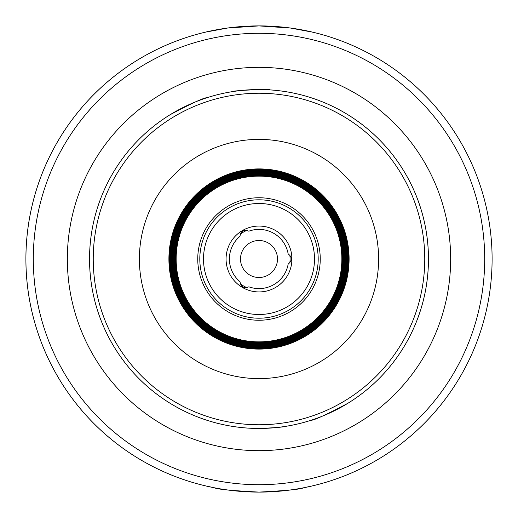 <?xml version="1.0" encoding="UTF-8"?>
<svg xmlns="http://www.w3.org/2000/svg" width="518" height="518" viewBox="0 0 518 518"><rect width="100%" height="100%" fill="white"/><g stroke="black" fill="none" stroke-linecap="round" stroke-linejoin="round"><path stroke-width="0.78" d="M239.989 236.312C240.786 231.022 243.738 229.319 248.854 231.19A29.597 29.597 0 0 1 288.157 253.878C292.333 257.213 292.333 260.625 288.157 264.122A29.597 29.597 0 0 1 248.854 286.81C243.881 288.766 240.922 287.056 239.989 281.688A29.597 29.597 0 0 1 239.989 236.312M244.826 230.102A5.549 5.549 0 0 0 241.058 232.271M291.116 261.176A5.549 5.549 0 0 0 291.116 256.824M241.058 285.729A5.549 5.549 0 0 0 244.826 287.898M240.093 283.67A31.08 31.08 0 0 0 247.092 287.71A31.08 31.08 0 0 1 240.093 283.67M289.815 263.04A31.08 31.08 0 0 0 289.815 254.96A31.08 31.08 0 0 1 289.815 263.04M247.092 230.29A31.08 31.08 0 0 0 240.093 234.33A31.08 31.08 0 0 1 247.092 230.29M259 291.932A32.932 32.932 0 0 0 290.546 249.546A32.932 32.932 0 0 0 240.889 231.494A32.932 32.932 0 0 0 259 291.932M232.058 91.692C231.222 90.546 270.985 88.701 270.02 89.899C270.985 88.701 231.222 90.546 232.058 91.692A169.457 169.457 0 0 0 170.202 114.672C191.543 103.354 203.872 97.682 207.2 97.649C203.872 97.682 191.543 103.354 170.202 114.672C191.543 103.354 203.872 97.682 207.2 97.649C203.872 97.682 191.543 103.354 170.202 114.672A169.457 169.457 0 0 0 137.762 140.598C135.023 143.447 135.023 143.447 137.762 140.598C135.023 143.447 135.023 143.447 137.762 140.598A169.457 169.457 0 0 0 137.283 141.097M285.942 426.308C283.003 427.149 274.022 427.868 259 428.457L247.98 428.101L259 428.457C274.009 427.874 282.99 427.156 285.942 426.308M135.71 142.741A169.457 169.457 0 0 0 347.798 403.328A169.457 169.457 0 0 0 380.238 377.402C382.977 374.553 382.977 374.553 380.238 377.402C382.977 374.553 382.977 374.553 380.238 377.402A169.457 169.457 0 0 0 233.521 91.466M259 428.457A169.457 169.457 0 0 0 405.756 174.268A169.457 169.457 0 0 0 112.244 174.268A169.457 169.457 0 0 0 259 428.457M347.798 403.328C326.457 414.646 314.128 420.318 310.8 420.351C314.128 420.318 326.457 414.646 347.798 403.328C326.457 414.646 314.128 420.318 310.8 420.351C314.128 420.318 326.457 414.646 347.798 403.328M259 346.51A87.51 87.51 0 0 0 334.783 215.242A87.51 87.51 0 0 0 183.217 215.242A87.51 87.51 0 0 0 259 346.51M259 345.733A86.733 86.733 0 0 0 334.116 215.63A86.733 86.733 0 0 0 183.884 215.63A86.733 86.733 0 0 0 259 345.733M259 344.962A85.962 85.962 0 0 0 333.443 216.019A85.962 85.962 0 0 0 184.557 216.019A85.962 85.962 0 0 0 259 344.962M259 344.185A85.185 85.185 0 0 0 332.77 216.407A85.185 85.185 0 0 0 185.23 216.407A85.185 85.185 0 0 0 259 344.185M259 343.408A84.408 84.408 0 0 0 332.103 216.796A84.408 84.408 0 0 0 185.897 216.796A84.408 84.408 0 0 0 259 343.408M259 342.631A83.631 83.631 0 0 0 331.429 217.184A83.631 83.631 0 0 0 186.571 217.184A83.631 83.631 0 0 0 259 342.631M259 341.854A82.854 82.854 0 0 0 330.756 217.573A82.854 82.854 0 0 0 187.244 217.573A82.854 82.854 0 0 0 259 341.854M259 320.247A61.247 61.247 0 0 0 312.043 228.38A61.247 61.247 0 0 0 205.957 228.38A61.247 61.247 0 0 0 259 320.247M259 318.201A59.201 59.201 0 0 0 310.269 229.403A59.201 59.201 0 0 0 207.731 229.403A59.201 59.201 0 0 0 259 318.201M259 314.497A55.497 55.497 0 0 0 307.064 231.248A55.497 55.497 0 0 0 210.936 231.248A55.497 55.497 0 0 0 259 314.497M259 277.499A18.499 18.499 0 0 0 275.019 249.747A18.499 18.499 0 0 0 242.981 249.747A18.499 18.499 0 0 0 259 277.499M259 348.841A89.841 89.841 0 0 0 336.804 214.083A89.841 89.841 0 0 0 181.196 214.083A89.841 89.841 0 0 0 259 348.841M259 348.064A89.064 89.064 0 0 0 336.13 214.471A89.064 89.064 0 0 0 181.87 214.471A89.064 89.064 0 0 0 259 348.064M259 347.287A88.287 88.287 0 0 0 335.457 214.86A88.287 88.287 0 0 0 182.543 214.86A88.287 88.287 0 0 0 259 347.287M312.762 32.187L290.397 28.024L259 25.9L227.603 28.024L205.238 32.187A233.1 233.1 0 0 0 205.238 485.813L214.601 487.833C217.236 489.264 232.038 490.688 259 492.1C285.962 490.688 300.764 489.264 303.399 487.833L312.762 485.813M285.994 27.467L279.61 26.813M259.259 25.9L258.573 25.9M238.39 26.813L232.006 27.467M232.006 490.533L238.39 491.187M258.624 492.1L259.427 492.1M279.61 491.187L285.994 490.533M259 492.1A233.1 233.1 0 0 0 460.871 142.45A233.1 233.1 0 0 0 57.129 142.45A233.1 233.1 0 0 0 259 492.1A233.1 233.1 0 0 0 460.871 142.45A233.1 233.1 0 0 0 57.129 142.45A233.1 233.1 0 0 0 259 492.1M259 450.66A191.66 191.66 0 0 0 424.98 163.17A191.66 191.66 0 0 0 93.02 163.17A191.66 191.66 0 0 0 259 450.66M259 424.76A165.76 165.76 0 0 0 402.551 176.12A165.76 165.76 0 0 0 115.449 176.12A165.76 165.76 0 0 0 259 424.76M259 378.613A119.613 119.613 0 0 0 362.587 199.19A119.613 119.613 0 0 0 155.413 199.19A119.613 119.613 0 0 0 259 378.613M259 349.093A90.093 90.093 0 0 0 337.024 213.953A90.093 90.093 0 0 0 180.976 213.953A90.093 90.093 0 0 0 259 349.093M259 484.699A225.699 225.699 0 0 0 454.461 146.147A225.699 225.699 0 0 0 63.539 146.147A225.699 225.699 0 0 0 259 484.699"/></g></svg>
